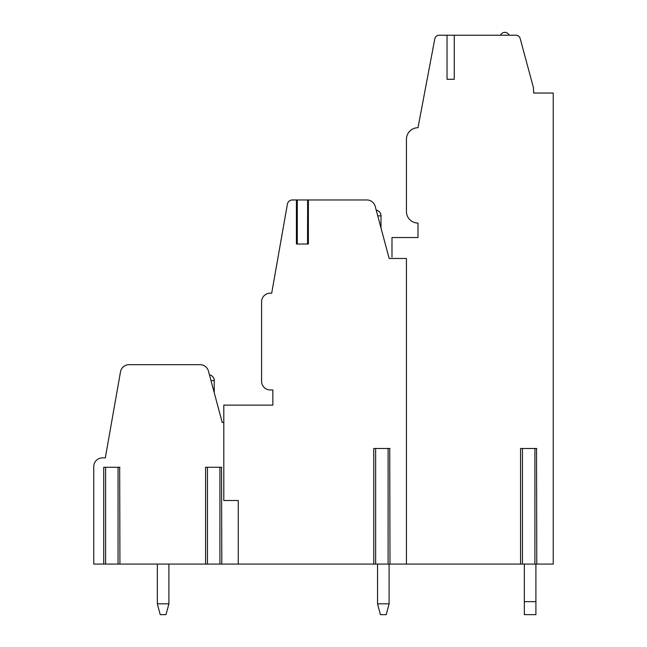 <?xml version="1.0" encoding="UTF-8"?>
<svg xmlns="http://www.w3.org/2000/svg" width="647" height="647" viewBox="0 0 647 647"><rect width="100%" height="100%" fill="white"/><g stroke="black" fill="none" stroke-linecap="round" stroke-linejoin="round"><path stroke-width="0.97" d="M536.533 564.079L553.242 564.079L553.242 93.039L533.662 93.039L533.484 87.814L520.148 38.448A4.335 4.335 0 0 0 515.966 35.237L439.07 35.237A4.335 4.335 0 0 0 434.816 38.771L417.994 127.718A11.557 11.557 0 0 0 406.437 139.275L406.437 211.52A11.557 11.557 0 0 0 417.994 223.078L417.994 237.53L391.985 237.53L391.985 257.118M447.037 35.237L447.037 79.306L454.267 79.306L447.037 79.306M454.267 35.237L454.267 79.306M389.729 564.079L522.444 564.079L522.444 448.484L520.568 448.484L520.568 564.079M406.437 564.079L406.437 258.476L389.171 258.476L375.211 206.385A8.67 8.67 0 0 0 366.841 199.963L297.175 199.963L297.175 244.032M221.541 564.079L238.25 564.079L238.25 500.503L223.797 500.503L223.797 405.135L272.856 405.135L272.856 389.963L270.252 389.963A8.67 8.67 0 0 1 261.582 381.293L261.582 301.825A8.67 8.67 0 0 1 270.252 293.156L271.7 293.156L287.397 204.137A5.055 5.055 0 0 1 292.379 199.963L296.423 199.963L296.423 244.032L308.384 244.032L308.384 199.963M238.25 500.503L238.25 564.079L375.64 564.079L375.64 448.484L373.764 448.484L373.764 564.079M307.632 244.032L307.632 199.963L307.519 244.032L297.288 244.032L297.288 199.963L296.423 199.963M223.797 422.475L222.212 422.475L208.447 371.103A8.67 8.67 0 0 0 200.077 364.682L129.028 364.682A8.67 8.67 0 0 0 120.488 371.847L105.315 457.874L102.428 457.874A8.67 8.67 0 0 0 93.758 466.544L93.758 564.079L105.59 564.079L105.59 467.271L103.714 467.271L103.714 564.079M119.679 564.079L207.452 564.079L207.452 467.271L205.576 467.271L205.576 564.079M221.541 467.271L221.8 564.079L207.452 564.079M389.729 448.484L389.987 564.079L375.64 564.079M536.533 448.484L536.784 564.079L522.444 564.079M119.679 467.271L119.93 564.079L105.59 564.079M377.541 564.079L377.533 603.837L380.428 614.65L377.533 603.837L380.428 614.65L377.533 603.837L380.428 614.65L377.533 603.837L380.428 614.65L377.533 603.837L380.428 614.65L377.533 603.837L380.428 614.65L377.533 603.837L380.428 614.65L377.533 603.837L389.106 603.837L386.21 614.65L389.106 603.837L386.21 614.65L389.106 603.837L386.21 614.65L389.106 603.837L386.21 614.65L389.106 603.837L386.21 614.65L389.106 603.837L386.21 614.65L389.106 603.837L386.21 614.65L389.106 603.837L389.098 564.079M524.345 614.65L524.345 601.645L535.902 601.645L535.902 614.65L524.345 614.65M524.345 564.079L524.345 601.645M535.902 601.645L535.902 564.079M380.428 614.65L386.21 614.65M221.8 467.271L207.452 467.271M119.93 467.271L105.59 467.271M389.987 448.484L375.64 448.484M536.784 448.484L522.444 448.484M553.242 93.039L533.662 93.022M500.503 35.237A4.699 4.699 0 0 1 509.173 35.237M160.221 614.65L157.334 603.837L168.899 603.837L166.004 614.65L168.899 603.837L166.004 614.65L168.899 603.837L166.004 614.65L168.899 603.837L166.004 614.65L168.899 603.837L166.004 614.65L168.899 603.837L166.004 614.65L168.899 603.837L166.004 614.65L160.221 614.65L157.334 603.837L160.221 614.65L157.334 603.837L160.221 614.65L157.334 603.837L160.221 614.65L157.334 603.837L160.221 614.65L157.334 603.837L160.221 614.65L157.334 603.837L160.221 614.65L157.334 603.837L157.334 564.079M168.891 564.079L168.899 603.837L166.004 614.65M219.915 564.079L219.915 467.271M118.053 564.079L118.053 467.271M214.238 392.729L214.238 380.573L210.987 380.573M388.103 564.079L388.103 448.484M534.907 564.079L534.907 448.484M377.751 215.855L381.01 215.855A5.783 5.783 0 0 0 376.222 210.162M214.238 380.573A5.783 5.783 0 0 0 209.458 374.88M381.01 228.011L381.01 215.855"/></g></svg>
